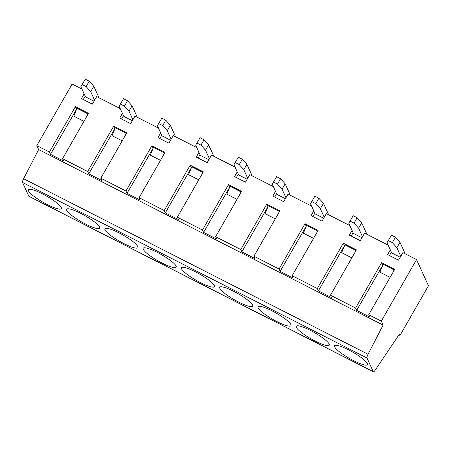 <?xml version="1.0" encoding="UTF-8"?>
<svg xmlns="http://www.w3.org/2000/svg" width="451" height="451" viewBox="0 0 451 451"><rect width="100%" height="100%" fill="white"/><g stroke="black" fill="none" stroke-linecap="round" stroke-linejoin="round"><path stroke-width="0.68" d="M390.318 249.882L387.612 254.606L398.543 260.182L402.873 252.622L416.544 259.59L428.45 285.731L400.003 335.403L399.423 334.135L375.074 370.316A3.8 0.941 117 0 1 373.355 371.821A3.8 0.941 117 0 1 373.225 371.675L366.996 358.004A3.8 0.941 117 0 1 368.05 354.266L383.096 325.098L381.292 321.135L416.544 259.59M373.355 371.821L28.909 196.298A3.8 0.941 -63 0 1 28.779 196.151L22.55 182.475A3.8 0.941 -63 0 1 23.599 178.737L38.651 149.569L36.847 145.605L72.092 84.061L81.969 89.095M84.14 93.859L81.434 98.583L92.37 104.158L96.7 96.599L120.242 108.595M122.413 113.359L119.707 118.089L130.643 123.659L134.967 116.099L158.515 128.101M160.686 132.865L157.98 137.589L168.911 143.164L173.24 135.604L196.788 147.601M198.959 152.365L196.247 157.095L207.184 162.664L211.513 155.105L235.061 167.107M237.232 171.87L234.52 176.595L245.457 182.17L249.786 174.61L273.329 186.607M275.499 191.371L272.793 196.1L283.73 201.67L288.059 194.11L311.602 206.113M313.772 210.876L311.066 215.601L322.003 221.176L326.327 213.616L349.875 225.613M352.045 230.376L349.339 235.106L360.27 240.676L364.6 233.122L388.148 245.118M328.255 214.597A6.337 1.567 117 0 0 328.159 213.684L323.429 203.3L320.34 208.695L324.241 217.264M310.497 203.683L314.888 196.196L310.497 203.683L315.148 213.892L323.683 218.239M320.34 208.695L315.779 203.621L318.868 198.226L314.888 196.196M318.868 198.226L323.429 203.3M366.528 234.103A6.337 1.567 117 0 0 366.432 233.19L361.702 222.8L358.607 228.2L362.514 236.769M348.77 223.183L353.161 215.696L348.77 223.183L353.415 233.392L361.956 237.745M358.607 228.2L354.046 223.127L357.141 217.726L353.161 215.696M357.141 217.726L361.702 222.8M316.258 333.644A17.736 3.326 29.8 0 1 314.274 332.528L314.291 332.494M310.322 330.352A19.004 3.563 29.8 0 1 329.258 345.167A19.004 3.563 29.8 0 1 310.998 338.814A19.004 3.563 29.8 0 1 296.279 326.282A19.004 3.563 29.8 0 1 310.322 330.352M354.046 223.127L350.066 221.097M404.801 253.603A6.337 1.567 117 0 0 404.705 252.69L399.975 242.305L396.88 247.706L400.781 256.269M387.043 242.689L391.429 235.202L387.043 242.689L391.688 252.898L400.223 257.245M396.88 247.706L392.319 242.627L395.414 237.232L391.429 235.202M395.414 237.232L399.975 242.305M392.319 242.627L388.339 240.597M398.938 334.862L400.003 335.403M38.651 149.569L383.096 325.098M36.847 145.605L49.418 152.015L75.396 106.667L88.514 113.353L62.542 158.701L87.691 171.521L113.663 126.167L126.787 132.853L100.815 178.207L125.964 191.021L151.936 145.673L165.06 152.359L139.088 197.707L164.237 210.527L190.209 165.173L203.333 171.859L177.356 217.213L202.51 230.027L228.482 184.679L241.601 191.365L215.629 236.713L240.778 249.533L266.755 204.179L279.874 210.865L253.902 256.219L279.051 269.033L305.023 223.685L318.147 230.371L292.175 275.724L317.324 288.539L343.296 243.185L356.42 249.871L330.448 295.225L355.597 308.039L381.569 262.691L394.693 269.377L368.715 314.73L381.292 321.135M368.715 314.73L369.781 317.059L356.656 310.367L382.826 265.12M355.597 308.039L356.656 310.367M330.448 295.225L331.508 297.553L318.383 290.867L344.553 245.615M317.324 288.539L318.383 290.867M292.175 275.724L293.235 278.053L280.11 271.361L306.28 226.114M279.051 269.033L280.11 271.361M253.902 256.219L254.962 258.547L241.837 251.861L268.012 206.609M240.778 249.533L241.837 251.861M215.629 236.713L216.689 239.041L203.57 232.355L229.739 187.103M202.51 230.027L203.57 232.355M177.356 217.213L178.416 219.541L165.297 212.855L191.466 167.603M164.237 210.527L165.297 212.855M139.088 197.707L140.148 200.035L127.024 193.349L153.193 148.097M125.964 191.021L127.024 193.349M100.815 178.207L101.875 180.535L88.751 173.849L114.92 128.597M87.691 171.521L88.751 173.849M62.542 158.701L63.602 161.03L50.478 154.343L76.653 109.091M49.418 152.015L50.478 154.343M390.109 277.376L379.934 272.19L383.153 264.32L394.084 269.895L393.317 271.773M351.836 257.871L341.661 252.684L344.88 244.82L355.816 250.39L355.044 252.272M394.225 270.194L394.084 269.895M381.569 262.691L382.628 265.019M351.188 236.048L353.105 232.705M355.952 250.688L355.816 250.39M343.296 243.185L344.355 245.513M312.921 216.548L314.832 213.205M313.569 238.37L303.393 233.184L306.607 225.314L317.543 230.889L316.777 232.767M317.679 231.188L317.543 230.889M305.023 223.685L306.088 226.013M289.982 195.097A6.337 1.567 117 0 0 289.886 194.184L285.156 183.794L282.067 189.195L277.506 184.121L280.595 178.72L276.615 176.691L272.224 184.177L276.875 194.387L285.41 198.739M274.648 197.042L276.559 193.699M275.296 218.865L265.12 213.678L268.334 205.814L279.27 211.384L278.504 213.261M279.406 211.682L279.27 211.384M266.755 204.179L267.815 206.507M251.709 175.591A6.337 1.567 117 0 0 251.619 174.678L246.883 164.294L243.794 169.689L239.233 164.615L235.253 162.585L233.951 164.677L238.602 174.881L247.137 179.233M236.375 177.542L238.291 174.199M237.023 199.365L226.847 194.178L230.066 186.308L240.997 191.884L240.231 193.761M241.133 192.182L240.997 191.884M228.482 184.679L229.542 187.007M213.441 156.085A6.337 1.567 117 0 0 213.346 155.178L208.616 144.788L205.521 150.189L200.96 145.115L204.055 139.714L200.069 137.685L195.678 145.171L200.329 155.381L208.864 159.727M198.102 158.036L200.018 154.693M198.75 179.859L188.574 174.672L191.793 166.808L202.725 172.378L201.958 174.255M202.865 172.677L202.725 172.378M190.209 165.173L191.269 167.501M175.168 136.585A6.337 1.567 117 0 0 175.073 135.672L170.343 125.288L167.248 130.683L162.687 125.609L158.707 123.58L157.41 125.671L162.056 135.875L170.596 140.227M159.829 138.536L161.746 135.193M160.477 160.353L150.301 155.172L153.52 147.302L164.457 152.878L163.685 154.755M164.592 153.177L164.457 152.878M151.936 145.673L152.996 148.001M136.895 117.08A6.337 1.567 117 0 0 136.8 116.166L132.07 105.782L128.98 111.183L124.414 106.109L127.509 100.708L123.529 98.679L119.137 106.165L123.788 116.375L132.323 120.721M121.561 119.03L123.473 115.687M122.204 140.853L112.034 135.666L115.247 127.802L126.184 133.372L125.412 135.249M126.319 133.671L126.184 133.372M113.663 126.167L114.723 128.496M98.622 97.579A6.337 1.567 117 0 0 98.527 96.666L93.797 86.282L90.707 91.677L86.147 86.603L89.236 81.203L85.256 79.179L80.864 86.665L85.515 96.869L94.05 101.221M83.288 99.53L85.2 96.187M83.937 121.347L73.761 116.166L76.974 108.296L87.911 113.866L87.144 115.749M88.046 114.171L87.911 113.866M75.396 106.667L76.456 108.995M167.248 130.683L171.155 139.252M162.687 125.609L165.782 120.208L161.802 118.185L158.707 123.58M157.41 125.671L161.802 118.185M165.782 120.208L170.343 125.288M127.509 100.708L132.07 105.782M128.98 111.183L132.882 119.746M123.529 98.679L119.137 106.165M124.414 106.109L120.434 104.08M90.707 91.677L94.609 100.246M46.442 196.005L46.368 196.01A17.736 3.326 29.8 0 0 48.353 197.121M86.147 86.603L82.161 84.574L80.864 86.665M85.256 79.179L82.161 84.574M89.236 81.203L93.797 86.282M42.417 193.834A19.004 3.563 29.8 0 1 61.353 208.65A19.004 3.563 29.8 0 1 43.093 202.296A19.004 3.563 29.8 0 1 28.374 189.758A19.004 3.563 29.8 0 1 42.417 193.834M204.055 139.714L208.616 144.788M205.521 150.189L209.422 158.758M200.069 137.685L195.678 145.171M200.96 145.115L196.98 143.085M243.794 169.689L247.695 178.258M239.233 164.615L242.322 159.22L238.342 157.19L235.253 162.585M233.951 164.677L238.342 157.19M242.322 159.22L246.883 164.294M280.595 178.72L285.156 183.794M282.067 189.195L285.968 197.763M276.615 176.691L272.224 184.177M277.506 184.121L273.52 182.091M315.779 203.621L311.793 201.591M277.985 314.138A17.736 3.326 29.8 0 1 276.001 313.028M239.712 294.638A17.736 3.326 29.8 0 1 237.728 293.522M233.776 291.346A19.004 3.563 29.8 0 1 252.712 306.161A19.004 3.563 29.8 0 1 234.452 299.808A19.004 3.563 29.8 0 1 219.733 287.276A19.004 3.563 29.8 0 1 233.776 291.346M272.049 310.852A19.004 3.563 29.8 0 1 290.985 325.667A19.004 3.563 29.8 0 1 272.725 319.314A19.004 3.563 29.8 0 1 258.006 306.781A19.004 3.563 29.8 0 1 272.049 310.852M348.595 349.858A19.004 3.563 29.8 0 1 367.531 364.673A19.004 3.563 29.8 0 1 349.271 358.32A19.004 3.563 29.8 0 1 334.552 345.787A19.004 3.563 29.8 0 1 348.595 349.858M195.503 271.846A19.004 3.563 29.8 0 1 214.439 286.661A19.004 3.563 29.8 0 1 196.185 280.308A19.004 3.563 29.8 0 1 181.465 267.776A19.004 3.563 29.8 0 1 195.503 271.846M157.236 252.34A19.004 3.563 29.8 0 1 176.172 267.155A19.004 3.563 29.8 0 1 157.912 260.802A19.004 3.563 29.8 0 1 143.192 248.27A19.004 3.563 29.8 0 1 157.236 252.34M118.963 232.84A19.004 3.563 29.8 0 1 137.899 247.655A19.004 3.563 29.8 0 1 119.639 241.302A19.004 3.563 29.8 0 1 104.92 228.764A19.004 3.563 29.8 0 1 118.963 232.84M80.69 213.334A19.004 3.563 29.8 0 1 99.626 228.15A19.004 3.563 29.8 0 1 81.366 221.796A19.004 3.563 29.8 0 1 66.647 209.264A19.004 3.563 29.8 0 1 80.69 213.334M389.461 255.554L391.378 252.21M354.531 353.144A17.736 3.326 29.8 0 1 352.547 352.034M86.626 216.627A17.736 3.326 29.8 0 1 84.641 215.51M124.899 236.127A17.736 3.326 29.8 0 1 122.914 235.016M163.172 255.632A17.736 3.326 29.8 0 1 161.187 254.516M201.439 275.133A17.736 3.326 29.8 0 1 199.455 274.022M23.599 178.737L368.05 354.266M22.55 182.475L366.996 358.004M28.779 196.151L373.225 371.675"/></g></svg>
